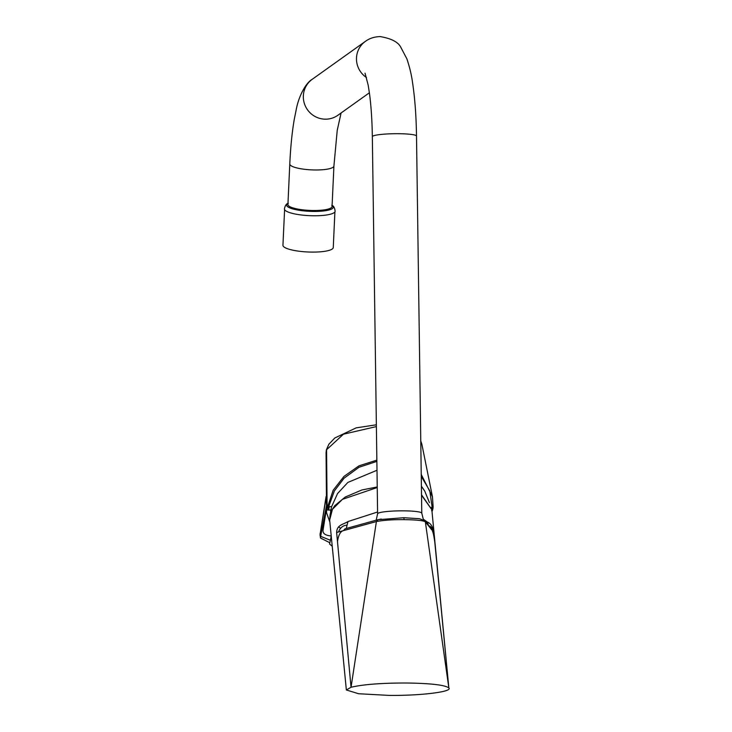 <?xml version="1.0" encoding="UTF-8"?>
<svg xmlns="http://www.w3.org/2000/svg" width="732" height="732" viewBox="0 0 732 732"><rect width="100%" height="100%" fill="white"/><g stroke="black" fill="none" stroke-linecap="round" stroke-linejoin="round"><path stroke-width="1.1" d="M376.998 470.255L347.846 482.434L337.553 493.551L331.623 506.654L330.846 510.058A49.758 26.709 174.1 0 0 330.635 511.641L330.544 512.922M338.678 526.93A49.758 26.709 174.1 0 0 340.316 528.083M341.085 112.984L337.232 130.296L333.92 165.999A22.088 4.895 2.6 0 1 315.474 169.98A22.088 4.895 2.6 0 1 289.79 163.968C290.558 147.26 292.041 132.474 294.218 119.609L296.332 109.068C298.876 95.865 305.93 82.762 312.271 79.266L365.414 41.349C369.605 38.293 374.537 36.71 380.228 36.6C391.437 38.512 398.309 42.117 400.852 47.388L406.873 58.798C409.719 67.399 411.613 75.35 412.546 82.634C414.888 98.061 416.215 115.866 416.508 136.06L421.778 513.159A22.088 2.654 179.2 0 0 421.769 513.123A22.088 2.654 179.2 0 0 401.237 510.835A22.088 2.654 179.2 0 0 377.922 513.352A22.088 2.654 179.2 0 0 377.611 513.736L376.184 520.168M378.087 519.693L403.808 517.725L404.119 519.647C393.468 519.519 384.227 520.141 376.404 521.532L378.087 519.693M404.119 519.647C416.389 519.812 423.471 520.553 425.356 521.87L424.935 520.836L419.491 518.704L403.808 517.725M282.964 245.11A25.181 5.582 2.6 0 0 282.945 245.247A25.181 5.582 2.6 0 0 307.541 251.964A25.181 5.582 2.6 0 0 333.243 247.7A25.181 5.582 2.6 0 0 333.261 247.562A25.181 5.582 2.6 0 0 333.252 247.425M288.326 203.295C286.477 203.551 285.169 205.436 284.409 208.94A25.391 5.627 2.6 0 0 300.706 214.906A25.391 5.627 2.6 0 0 335.137 211.283C334.698 207.714 333.572 205.719 331.761 205.289M287.969 203.487A23.332 5.17 2.6 0 0 301.621 210.633A23.332 5.17 2.6 0 0 326.033 210.615A23.332 5.17 2.6 0 0 332.099 205.518M289.79 163.968L287.923 204.512A22.088 4.895 2.6 0 0 302.096 209.755A22.088 4.895 2.6 0 0 313.607 210.514A22.088 4.895 2.6 0 0 332.053 206.543L333.92 165.999M330.846 510.058L328.586 510.039L329.354 506.636L331.623 506.654M331.23 535.97L330.91 535.961C325.328 535.394 322.693 533.509 323.022 530.307L326.426 508.813M326.582 513.251A53.701 28.832 -5.9 0 1 326.554 512.702A53.701 28.832 -5.9 0 1 326.847 509.069L333.179 490.248L343.948 476.413L358.973 465.845L376.852 460.135M329.867 522.172L326.554 512.702L326.06 452.687L326.573 449.732L343.454 434.195L376.385 426.582M332.246 546.301L329.592 544.004L331.248 536.227M429.446 502.628L424.716 491.062L421.394 486.158M431.432 507.34L432.173 507.34L429.776 490.833L421.257 476.358M329.354 506.636L328.677 506.626L334.368 490.943L344.067 478.197L359.083 467.236L376.87 461.389M330.388 540.262L320.653 536.346M329.867 542.741L320.497 538.038L320.04 534.836L326.124 497.595M326.353 506.352L320.552 536.913L320.085 533.518M320.497 538.038L320.552 536.913M327.442 505.958A1.107 0.567 10.4 0 0 328.677 506.626L328.037 510.039L328.586 510.039M420.763 440.92L421.888 444.333L420.772 441.305M432.456 496.763L433.115 506.8A1.107 0.586 -177.6 0 0 433.097 506.681L432.447 496.717L421.239 474.464M431.99 509.216L432.951 508.612L433.115 506.8A1.107 0.586 -177.6 0 1 432.173 507.34L431.624 510.753M381.271 519.043L377.858 519.729M345.065 528.815L343.445 530.618L376.404 521.532L351.04 687.266L346.364 689.974L358.625 693.735L389.012 695.4C420.937 695.757 452.898 691.758 448.844 687.943L431.834 509.682L421.522 495.18M338.477 531.99L336.638 532.457C336.976 524.78 342.942 524.707 347.993 521.55L347.014 525.219C343.125 525.329 340.279 527.589 338.477 531.99L343.445 530.618C340.444 531.359 338.459 535.028 337.489 541.625L351.04 687.266C363.035 684.429 381.482 683.002 406.397 683.002C430.938 683.359 445.083 685.006 448.844 687.943L433.92 533.134C433.106 527.067 430.928 523.38 427.378 522.09L428.613 525.777C430.938 526.152 432.585 528.44 433.527 532.64L433.92 533.134M377.236 487.53L342.448 499.334L332.447 509.262L329.656 520.013L330.15 514.193L331.633 510.387L334.826 505.62L345.22 497.046L361.937 489.955L377.227 486.963M337.489 541.625L336.638 532.457M347.014 525.219L346.382 528.367M347.993 521.55L377.575 511.997M431.871 529.986L425.356 521.87L448.844 687.943M433.527 532.64L432.456 531.231C433.097 532.008 433.875 535.696 434.799 542.293M427.378 522.09L423.279 519.162M312.271 79.266A22.088 21.603 54.5 0 0 304.448 103.752A22.088 21.603 54.5 0 0 325.401 119.179A22.088 21.603 54.5 0 0 337.928 115.235L369.385 92.79M416.508 136.06A22.088 2.654 179.2 0 0 398.162 133.7A22.088 2.654 179.2 0 0 372.652 136.225A22.088 2.654 179.2 0 0 372.341 136.683L377.602 513.773M365.414 41.349A22.088 21.603 54.5 0 0 366.503 77.546M326.847 509.069A1.107 0.924 11 0 0 328.037 510.039M432.612 509.856A1.107 0.906 -161 0 1 432.575 510.177L432.575 510.177A1.107 0.906 -161 0 1 431.935 510.716M326.573 449.732L327.113 507.669L328.339 508.502M432.951 508.612L432.026 511.604M421.769 513.123L423.416 519.711M333.261 247.562L334.899 211.932M320.04 534.827L326.106 496.424M326.069 452.66L326.362 449.887L328.851 444.251L334.826 437.974L356.21 427.854L376.358 424.798M421.888 444.333L432.438 496.726M365.03 73.136L368.178 85.168L369.495 93.623C371.133 105.966 372.085 120.313 372.341 136.683M282.945 245.247L284.592 209.617M377.785 519.747L344.982 528.852M421.522 494.795L431.834 509.646M424.935 520.836L431.999 530.151M329.656 520.013L346.364 689.974"/></g></svg>
